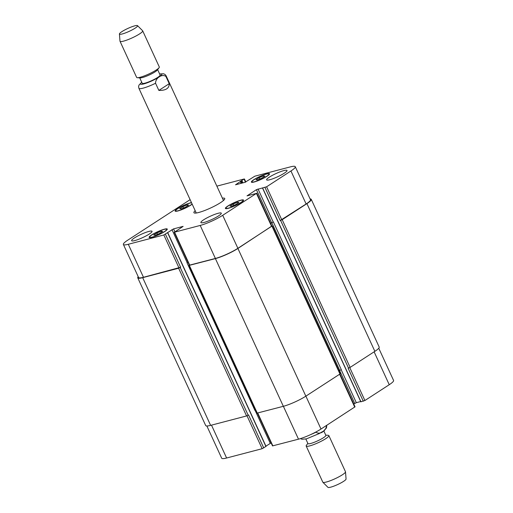 <?xml version="1.0" encoding="UTF-8"?>
<svg xmlns="http://www.w3.org/2000/svg" width="513" height="513" viewBox="0 0 513 513"><rect width="100%" height="100%" fill="white"/><g stroke="black" fill="none" stroke-linecap="round" stroke-linejoin="round"><path stroke-width="0.77" d="M158.85 90.416L155.561 83.26C155.42 77.938 162.249 73.5 165.943 76.514L169.232 83.677L158.85 90.416C165.853 90.557 169.316 88.313 169.232 83.677M195.363 213.094A16.974 2.725 155.3 0 1 196.011 212.465M223.219 199.955A16.974 2.725 155.3 0 1 224.11 199.871M222.392 198.165A16.974 2.725 155.3 0 1 224.745 198.493A16.974 2.725 155.3 0 1 220.539 202.648A16.974 2.725 155.3 0 1 204.129 210.721A16.974 2.725 155.3 0 1 193.908 212.677A16.974 2.725 155.3 0 1 195.184 210.676M139.728 77.867L142.21 83.253A9.856 1.584 -24.7 0 0 151.829 80.573A9.856 1.584 -24.7 0 0 160.12 75.02L157.645 69.627M119.426 33.98L119.978 41.149A12.479 2.001 -24.7 0 0 120.01 41.264L136.631 77.399A12.479 2.001 -24.7 0 0 137.324 77.7L140.184 77.899A9.856 1.584 -24.7 0 0 149.251 74.981A9.856 1.584 -24.7 0 0 157.369 69.992L159.081 67.697A12.479 2.001 -24.7 0 0 159.306 66.972L142.685 30.838A12.479 2.001 -24.7 0 0 142.614 30.735L137.535 25.65A9.984 1.603 -24.7 0 0 131.322 26.977A9.984 1.603 -24.7 0 0 121.921 31.626A9.984 1.603 -24.7 0 0 119.426 33.98A9.984 1.603 -24.7 0 0 129.186 31.357A9.984 1.603 -24.7 0 0 137.535 25.65M137.324 77.7A12.479 2.001 -24.7 0 0 148.808 74.007A12.479 2.001 -24.7 0 0 159.081 67.697M120.01 41.264A12.479 2.001 -24.7 0 0 132.187 37.872A12.479 2.001 -24.7 0 0 142.685 30.838M326.422 425.424C326.563 430.74 319.727 435.178 316.04 432.164L315.95 431.978M323.754 430.785L325.851 435.338A9.856 1.584 155.3 0 1 320.74 439.314A9.856 1.584 155.3 0 1 310.711 443.476A9.856 1.584 155.3 0 1 307.941 443.578L305.844 439.019M325.755 435.133L328.16 435.3A12.479 2.001 155.3 0 1 328.859 435.601A12.479 2.001 155.3 0 1 322.388 440.635A12.479 2.001 155.3 0 1 309.692 445.9A12.479 2.001 155.3 0 1 306.184 446.028A12.479 2.001 155.3 0 1 306.402 445.303L307.845 443.373M328.859 435.601L345.48 471.736A12.479 2.001 155.3 0 1 345.505 471.851A12.479 2.001 155.3 0 1 338.702 476.93A12.479 2.001 155.3 0 1 326.313 482.034A12.479 2.001 155.3 0 1 322.869 482.265A12.479 2.001 155.3 0 1 322.805 482.162L306.184 446.028M345.505 471.851L346.063 479.02A9.984 1.603 155.3 0 1 340.619 483.086A9.984 1.603 155.3 0 1 330.705 487.164A9.984 1.603 155.3 0 1 327.954 487.35L322.869 482.265M156.895 232.966L161.358 231.183L162.666 231.453L159.498 233.505L155.035 235.287L153.727 235.018L156.895 232.966L157.51 234.3M161.358 231.183L161.755 232.043M233.159 204.007L237.628 202.218L238.93 202.494L235.768 204.546L231.299 206.329L229.997 206.059L233.159 204.007L233.774 205.341M237.628 202.218L238.019 203.084M259.148 177.665L263.618 175.882L264.92 176.151L261.758 178.203L257.289 179.992L255.987 179.717L259.148 177.665L259.764 179.005M263.618 175.882L264.015 176.741M182.885 206.624L187.348 204.841L188.656 205.11L185.494 207.169L181.025 208.951L179.723 208.676L182.885 206.624L183.5 207.964M187.348 204.841L187.745 205.7M228.279 205.893A9.362 1.501 -24.7 0 0 225.957 208.188A9.362 1.501 -24.7 0 0 235.089 205.642A9.362 1.501 -24.7 0 0 242.963 200.365A9.362 1.501 -24.7 0 0 237.327 201.442A9.362 1.501 -24.7 0 0 228.279 205.893M227.868 206.002A9.984 1.603 155.3 0 1 237.519 201.256A9.984 1.603 155.3 0 1 243.534 200.102A9.984 1.603 155.3 0 1 235.134 205.732A9.984 1.603 155.3 0 1 225.393 208.445A9.984 1.603 155.3 0 1 227.868 206.002M152.015 234.858A9.362 1.501 -24.7 0 0 149.693 237.147A9.362 1.501 -24.7 0 0 158.825 234.601A9.362 1.501 -24.7 0 0 166.699 229.324A9.362 1.501 -24.7 0 0 161.063 230.401A9.362 1.501 -24.7 0 0 152.015 234.858M151.598 234.96A9.984 1.603 155.3 0 1 161.255 230.215A9.984 1.603 155.3 0 1 167.264 229.061A9.984 1.603 155.3 0 1 158.87 234.691A9.984 1.603 155.3 0 1 149.129 237.404A9.984 1.603 155.3 0 1 151.598 234.96M191.554 202.782A9.362 1.501 -24.7 0 0 178.005 208.515A9.362 1.501 -24.7 0 0 175.683 210.805A9.362 1.501 -24.7 0 0 182.885 209.105A9.362 1.501 -24.7 0 0 192.106 203.982M192.189 204.168A9.984 1.603 155.3 0 1 182.288 209.464A9.984 1.603 155.3 0 1 175.119 211.067A9.984 1.603 155.3 0 1 177.594 208.624A9.984 1.603 155.3 0 1 191.464 202.597M254.268 179.556A9.362 1.501 -24.7 0 0 251.954 181.846A9.362 1.501 -24.7 0 0 261.085 179.3A9.362 1.501 -24.7 0 0 268.959 174.022A9.362 1.501 -24.7 0 0 263.316 175.106A9.362 1.501 -24.7 0 0 254.268 179.556M253.858 179.665A9.984 1.603 155.3 0 1 263.509 174.914A9.984 1.603 155.3 0 1 269.524 173.766A9.984 1.603 155.3 0 1 261.123 179.39A9.984 1.603 155.3 0 1 251.383 182.109A9.984 1.603 155.3 0 1 253.858 179.665M269.402 177.107A11.228 1.802 155.3 0 1 280.265 171.765A11.228 1.802 155.3 0 1 287.03 170.47A11.228 1.802 155.3 0 1 277.578 176.799A11.228 1.802 155.3 0 1 266.619 179.858A11.228 1.802 155.3 0 1 269.402 177.107M134.406 237.955A11.228 1.802 155.3 0 1 145.262 232.613A11.228 1.802 155.3 0 1 152.028 231.318A11.228 1.802 155.3 0 1 142.582 237.647A11.228 1.802 155.3 0 1 131.623 240.7A11.228 1.802 155.3 0 1 134.406 237.955M203.667 219.808A11.228 1.802 155.3 0 1 214.53 214.466A11.228 1.802 155.3 0 1 221.289 213.164A11.228 1.802 155.3 0 1 211.843 219.5A11.228 1.802 155.3 0 1 200.884 222.552A11.228 1.802 155.3 0 1 203.667 219.808M216.877 186.174A17.468 2.802 155.3 0 1 218.448 185.725L244.092 179.005L235.518 184.802L245.079 182.295L254.814 176.196L290.352 166.885A17.468 2.802 155.3 0 1 295.27 166.706A17.468 2.802 155.3 0 1 290.942 170.976L266.6 186.79L256.41 189.669L247.022 195.87L256.429 193.395L222.7 215.306A17.468 2.802 155.3 0 1 200.198 225.444L174.555 232.165L183.135 226.368L173.567 228.875L163.839 234.973L128.295 244.284A17.468 2.802 155.3 0 1 123.383 244.47A17.468 2.802 155.3 0 1 127.711 240.193L190.118 199.66M378.761 348.231L393.574 380.434A17.468 2.802 155.3 0 1 389.245 384.712L364.91 400.518L360.947 401.75M360.703 401.532L356.317 402.679L353.758 404.02M271.89 226.028L237.904 248.459A17.468 2.802 155.3 0 1 215.402 258.603L188.996 265.439L256.936 413.151L283.343 406.309A17.468 2.802 -24.7 0 0 305.844 396.171L339.965 374.009L355.041 406.822L321.003 429.035A17.468 2.802 155.3 0 1 298.502 439.173L272.512 445.906L257.423 413.1M271.12 442.879L265.933 446.143M265.926 446.438L262.143 448.702L226.605 458.013A17.468 2.802 155.3 0 1 221.687 458.199L206.867 425.982M123.383 244.47L138.568 277.475A17.468 2.802 155.3 0 0 143.48 277.296L180.627 267.26L178.627 268.235L142.678 277.655A17.468 2.802 155.3 0 1 137.76 277.841L205.7 425.553A17.468 2.802 -24.7 0 0 210.619 425.367L246.567 415.947L248.568 414.966L263.746 447.977M187.995 262.162L186.989 262.707L254.929 410.419L255.525 410.086M272.025 226.297L339.965 374.009L340.273 373.701L272.332 225.989M338.952 370.828L341.299 369.623L273.365 221.911L270.659 223.354M363.3 401.243L348.115 368.231L350.135 367.398L374.868 351.334A17.468 2.802 -24.7 0 0 379.197 347.057L311.256 199.352A17.468 2.802 155.3 0 1 306.928 203.629L282.195 219.692L280.181 220.519L264.997 187.514M295.27 166.706L310.455 199.711A17.468 2.802 155.3 0 1 306.126 203.988L280.181 220.519M273.365 221.911L270.633 223.302M256.737 193.087L271.922 226.098L237.885 248.311A17.468 2.802 155.3 0 1 215.383 258.456L189.387 265.189L174.202 232.177M137.76 277.841A17.468 2.802 155.3 0 1 138.196 276.674M188.008 262.188L186.989 262.707M188.996 265.439L189.348 265.106M310.089 198.922A17.468 2.802 155.3 0 1 311.256 199.352M141.729 82.215L138.978 85.1L138.581 86.614L138.901 88.307A14.973 2.405 -24.7 0 0 155.561 83.26M165.943 76.514A14.973 2.405 -24.7 0 0 166.109 75.789L165.032 74.443L163.551 73.75L159.646 73.981M141.78 82.33A11.728 1.885 -24.7 0 0 144.775 83.645A11.728 1.885 -24.7 0 0 158.741 77.219A11.728 1.885 -24.7 0 0 159.697 74.09M316.04 432.164A14.973 2.405 155.3 0 1 310.763 434.549M374.118 351.822L389.245 384.712M349.77 367.609L364.91 400.518M339.555 370.437L354.714 403.404M341.139 369.668L356.317 402.679M339.606 374.24L354.733 407.123M305.876 396.145L321.003 429.035M283.381 406.302L298.502 439.173M257.738 413.016L272.858 445.893M255.089 410.323L270.268 443.328M247.009 415.799L262.143 448.702M211.484 425.136L226.605 458.013M245.458 182.173L244.137 179.3M306.126 203.988L290.942 170.976M281.784 219.795L266.6 186.79M273.198 221.956L258.013 188.944M271.589 222.68L256.41 189.669M271.614 226.406L256.429 193.395M237.885 248.311L222.7 215.306M215.383 258.456L200.198 225.444M189.739 265.176L174.555 232.165M174.85 231.652L173.567 228.875M187.149 262.611L171.964 229.6M179.018 267.985L163.839 234.973M180.627 267.26L165.442 234.249M143.48 277.296L128.295 244.284M210.619 425.367L142.678 277.655M246.567 415.947L178.627 268.235M248.177 415.222L180.236 267.51M265.939 446.554L167.636 232.825M257.289 413.138L189.348 265.426M283.343 406.309L215.402 258.603M305.844 396.171L237.904 248.459M339.696 370.348L271.755 222.636M360.992 401.846L262.688 188.117M348.532 368.122L280.592 220.417M350.135 367.398L282.195 219.692M374.868 351.334L306.928 203.629M241.129 183.333L240.251 181.41M241.822 183.147L240.892 181.121M242.239 183.045L241.302 181.012M242.931 182.859L241.944 180.723M223.463 200.493L166.109 75.789M196.255 213.01L138.901 88.307M322.748 431.484L319.176 433.594L306.447 438.871L301.875 439.237L300.509 438.596M326.794 425.271L326.473 427.97L323.716 430.811M243.2 200.872L242.963 200.365M226.195 208.695L225.957 208.188M166.93 229.83L166.699 229.324M149.924 237.654L149.693 237.147M175.921 211.311L175.683 210.805M269.19 174.529L268.959 174.022M252.184 182.352L251.954 181.846M245.836 182.019L244.444 178.992M167.757 232.703L266.061 446.432M262.547 188.124L360.851 401.852"/></g></svg>
